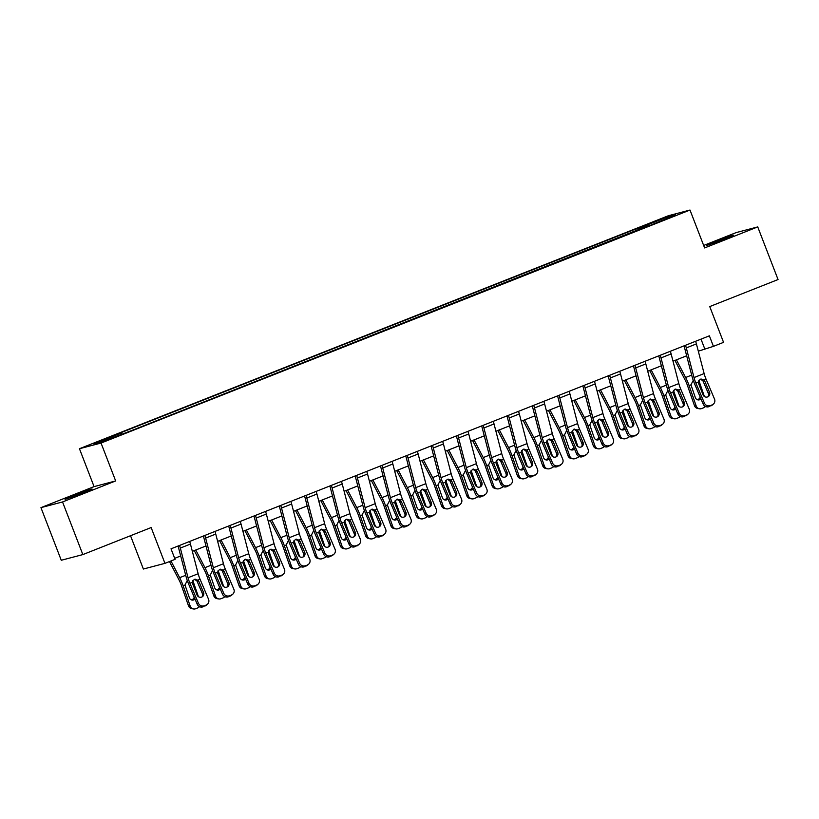 <?xml version="1.0" encoding="UTF-8"?>
<svg xmlns="http://www.w3.org/2000/svg" width="819" height="819" viewBox="0 0 819 819"><rect width="100%" height="100%" fill="white"/><g stroke="black" fill="none" stroke-linecap="round" stroke-linejoin="round"><path stroke-width="1.23" d="M82.299 493.202L92.035 488.984L86.599 490.704L65.08 499.385L82.299 493.202M723.863 239.383L733.609 235.166L728.173 236.886L706.654 245.567L723.863 239.383M115.776 437.018L107.166 440.11L115.776 437.018M130.518 535.718L143.376 569.031L164.957 563.349L175.082 559.346L171.017 548.822L709.377 335.831L713.431 346.365L723.556 342.352L709.745 306.572L778.05 279.545L757.739 226.914L736.158 232.596L703.654 245.454M40.95 507.637L61.261 560.268L82.842 554.586L62.541 501.955L115.663 480.937L101.044 443.048L79.453 448.72L94.072 486.619L40.95 507.637L62.541 501.955M101.044 443.048L689.997 210.043L668.406 215.725L79.453 448.72M670.894 216.922L661.721 220.72L671.058 217.332M640.212 229.371L639.291 228.071L635.759 229.003L117.649 433.978L121.171 433.056L121.836 433.978M639.291 228.071L666.615 217.27L675.593 214.906L648.32 226.167M121.171 433.056L93.847 443.857L102.836 441.502L133.692 429.76L648.269 225.716M164.957 563.349L151.146 527.559L82.842 554.586M689.997 210.043L704.616 247.932L757.739 226.914M698.31 351.187L713.431 346.365M174.693 558.343L180.682 555.968M192.342 551.351L205.989 545.956M217.639 541.349L231.286 535.954M242.936 531.336L256.582 525.941M268.233 521.334L281.879 515.929M293.54 511.322L307.176 505.927M318.837 501.31L332.473 495.915M344.134 491.308L357.78 485.902M369.43 481.296L383.077 475.9M394.727 471.283L408.374 465.888M420.024 461.281L433.671 455.876M445.331 451.269L458.968 445.874M470.628 441.257L484.264 435.862M495.925 431.255L509.572 425.849M521.222 421.242L534.868 415.847M546.519 411.23L560.165 405.835M571.816 401.228L585.462 395.833M597.123 391.216L610.759 385.821M622.42 381.214L636.056 375.808M647.716 371.202L661.363 365.806M673.013 361.189L686.66 355.794M701.013 339.148L704.678 348.659M635.759 229.003L636.476 230.845M666.318 218.571L666.615 217.27M115.663 480.937L94.072 486.619M695.587 341.288A7.903 2.099 68.4 0 1 696.416 343.898L704.125 373.566A11.292 3 -111.6 0 0 706.019 379.064L714.506 399.037A4.515 4.33 48.9 0 1 712.213 404.781L708.998 406.623L712.213 404.781M684.06 345.843A2.262 0.604 68.4 0 1 684.162 346.191L691.871 375.86A16.933 4.494 -111.6 0 0 694.707 384.111L703.193 404.084L704.381 403.04A4.515 4.33 48.9 0 0 710.186 405.579M685.472 345.29A7.903 2.099 68.4 0 1 686.302 347.901L694.01 377.569A11.292 3 -111.6 0 0 695.894 383.067L704.381 403.04M707.995 396.765A3.614 3.471 48.9 0 0 708.322 393.355L702.948 380.845L700.542 379.187M708.998 406.623A4.515 4.33 -131.1 0 1 703.193 404.084M713.421 404.043L712.233 405.088A4.515 4.33 -131.1 0 1 711.025 405.814M700.235 379.238L703.838 379.924L704.852 381.326L709.52 392.311A3.614 3.471 -131.1 0 1 707.688 396.898A3.614 3.471 -131.1 0 1 703.04 394.871L698.075 382.207L700.235 379.238L701.197 379.013M674.948 360.432L685.083 379.924A11.292 3 68.4 0 1 687.397 385.309L694.461 405.651L696.17 405.927A4.515 4.3 99.3 0 0 701.678 408.548L703.705 407.739A4.515 4.3 99.3 0 0 705.456 406.47M676.443 359.838L685.626 377.508A16.933 4.494 68.4 0 1 689.096 385.585L696.17 405.927M698.771 380.354A16.933 4.494 68.4 0 1 699.211 381.582L704.412 396.519M700.982 398.894A3.614 3.44 -80.7 0 1 695.351 397.624L690.97 384.848L692.925 380.917M699.487 408.783L697.778 408.507A4.515 4.3 -80.7 0 1 694.461 405.651M697.174 399.652A3.614 3.44 99.3 0 0 700.194 397.02M670.29 351.3A7.903 2.099 68.4 0 1 671.119 353.91L678.828 383.579A11.292 3 -111.6 0 0 680.722 389.076L689.209 409.05A4.515 4.33 48.9 0 1 686.916 414.793L683.701 416.625L686.916 414.793M658.763 355.856A2.262 0.604 68.4 0 1 658.865 356.204L666.574 385.872A16.933 4.494 -111.6 0 0 669.41 394.123L677.897 414.097L679.084 413.052A4.515 4.33 48.9 0 0 684.889 415.591M660.175 355.303A7.903 2.099 68.4 0 1 661.005 357.913L668.713 387.582A11.292 3 -111.6 0 0 670.597 393.079L679.084 413.052M682.698 406.767A3.614 3.471 48.9 0 0 683.026 403.357L677.651 390.858L675.245 389.199M683.701 416.625A4.515 4.33 -131.1 0 1 677.897 414.097M688.124 414.056L686.936 415.09A4.515 4.33 -131.1 0 1 685.718 415.827M674.938 389.25L678.541 389.936L679.555 391.328L684.223 402.324A3.614 3.471 -131.1 0 1 682.391 406.91A3.614 3.471 -131.1 0 1 677.743 404.883L672.778 392.219L674.938 389.25L675.89 389.025M644.993 361.302A7.903 2.099 68.4 0 1 645.822 363.912L653.531 393.581A11.292 3 -111.6 0 0 655.425 399.088L663.902 419.052A4.515 4.33 48.9 0 1 661.619 424.795L658.404 426.638L661.619 424.795M633.466 365.868A2.262 0.604 68.4 0 1 633.568 366.206L641.277 395.884A16.933 4.494 -111.6 0 0 644.113 404.125L652.589 424.099L653.787 423.065A4.515 4.33 48.9 0 0 659.592 425.593M634.879 365.305A7.903 2.099 68.4 0 1 635.708 367.915L643.417 397.594A11.292 3 -111.6 0 0 645.3 403.091L653.787 423.065M657.401 416.779A3.614 3.471 48.9 0 0 657.729 413.37L652.354 400.87L649.938 399.211M658.404 426.638A4.515 4.33 -131.1 0 1 652.589 424.099M662.827 424.058L661.629 425.102A4.515 4.33 -131.1 0 1 660.421 425.839M649.631 399.252L653.245 399.948L654.258 401.341L658.916 412.326A3.614 3.471 -131.1 0 1 657.084 416.922A3.614 3.471 -131.1 0 1 652.446 414.885L647.481 402.221L649.631 399.252L650.593 399.037M619.696 371.314A7.903 2.099 68.4 0 1 620.526 373.925L628.234 403.593A11.292 3 -111.6 0 0 630.118 409.091L638.605 429.064A4.515 4.33 48.9 0 1 636.322 434.807L633.097 436.65L636.322 434.807M608.169 375.87A2.262 0.604 68.4 0 1 608.271 376.218L615.98 405.886A16.933 4.494 -111.6 0 0 618.816 414.138L627.293 434.111L628.49 433.067A4.515 4.33 48.9 0 0 634.295 435.606M609.571 375.317A7.903 2.099 68.4 0 1 610.401 377.928L618.11 407.596A11.292 3 -111.6 0 0 620.003 413.093L628.49 433.067M632.094 426.791A3.614 3.471 48.9 0 0 632.432 423.372L627.057 410.872L624.641 409.213M633.097 436.65A4.515 4.33 -131.1 0 1 627.293 434.111M637.53 434.07L636.332 435.114A4.515 4.33 -131.1 0 1 635.124 435.841M624.334 409.265L627.948 409.95L628.951 411.353L633.619 422.338A3.614 3.471 -131.1 0 1 631.787 426.924A3.614 3.471 -131.1 0 1 627.149 424.897L622.184 412.233L624.334 409.265L625.296 409.039M649.651 370.434L659.786 389.926A11.292 3 68.4 0 1 662.09 395.321L669.164 415.663L670.874 415.939A4.515 4.3 99.3 0 0 676.381 418.55L678.408 417.751A4.515 4.3 99.3 0 0 680.159 416.472M651.146 369.84L660.329 387.51A16.933 4.494 68.4 0 1 663.799 395.597L670.874 415.939M673.474 390.356A16.933 4.494 68.4 0 1 673.914 391.595L679.115 406.531M675.685 408.896A3.614 3.44 -80.7 0 1 670.055 407.627L665.673 394.85L667.628 390.919M674.191 418.796L672.481 418.519A4.515 4.3 -80.7 0 1 669.164 415.663M671.877 409.664A3.614 3.44 99.3 0 0 674.897 407.033M624.344 380.446L634.49 399.938A11.292 3 68.4 0 1 636.793 405.323L643.867 425.665L645.567 425.952A4.515 4.3 99.3 0 0 651.085 428.562L653.112 427.764A4.515 4.3 99.3 0 0 654.862 426.484M625.839 379.852L635.032 397.522A16.933 4.494 68.4 0 1 638.503 405.6L645.567 425.952M648.177 400.368A16.933 4.494 68.4 0 1 648.617 401.597L653.808 416.543M650.388 418.908A3.614 3.44 -80.7 0 1 644.758 417.639L640.376 404.862L642.331 400.931M648.883 428.798L647.184 428.521A4.515 4.3 -80.7 0 1 643.867 425.665M646.58 419.666A3.614 3.44 99.3 0 0 649.59 417.045M599.047 390.448L609.182 409.95A11.292 3 68.4 0 1 611.496 415.335L618.57 435.677L620.27 435.954A4.515 4.3 99.3 0 0 625.788 438.574L627.804 437.766A4.515 4.3 99.3 0 0 629.565 436.496M600.542 389.864L609.735 407.534A16.933 4.494 68.4 0 1 613.196 415.612L620.27 435.954M622.87 410.37A16.933 4.494 68.4 0 1 623.32 411.609L628.511 426.545M625.092 428.921A3.614 3.44 -80.7 0 1 619.451 427.651L615.079 414.864L617.035 410.933M623.587 438.81L621.887 438.534A4.515 4.3 -80.7 0 1 618.57 435.677M621.273 429.678A3.614 3.44 99.3 0 0 624.293 427.047M594.399 381.326A7.903 2.099 68.4 0 1 595.229 383.927L602.938 413.605A11.292 3 -111.6 0 0 604.821 419.103L613.308 439.076A4.515 4.33 48.9 0 1 611.015 444.809L607.8 446.652L611.015 444.809M582.872 385.882A2.262 0.604 68.4 0 1 582.964 386.23L590.673 415.898A16.933 4.494 -111.6 0 0 593.509 424.15L601.996 444.113L603.193 443.079A4.515 4.33 48.9 0 0 608.998 445.618M584.275 385.329A7.903 2.099 68.4 0 1 585.104 387.94L592.813 417.608A11.292 3 -111.6 0 0 594.707 423.106L603.193 443.079M606.797 436.793A3.614 3.471 48.9 0 0 607.135 433.384L601.75 420.884L599.344 419.226M607.8 446.652A4.515 4.33 -131.1 0 1 601.996 444.113M612.233 444.082L611.035 445.116A4.515 4.33 -131.1 0 1 609.827 445.853M599.037 419.277L602.641 419.963L603.654 421.355L608.322 432.34A3.614 3.471 -131.1 0 1 606.49 436.936A3.614 3.471 -131.1 0 1 601.842 434.909L596.887 422.246L599.037 419.277L599.999 419.052M573.75 400.46L583.886 419.952A11.292 3 68.4 0 1 586.199 425.337L593.273 445.69L594.973 445.966A4.515 4.3 99.3 0 0 600.491 448.577L602.508 447.778A4.515 4.3 99.3 0 0 604.268 446.498M575.245 399.867L584.438 417.536A16.933 4.494 68.4 0 1 587.899 425.624L594.973 445.966M597.573 420.382A16.933 4.494 68.4 0 1 598.024 421.621L603.214 436.558M599.795 438.923A3.614 3.44 -80.7 0 1 594.154 437.653L589.782 424.877L591.727 420.946M598.29 448.822L596.59 448.536A4.515 4.3 -80.7 0 1 593.273 445.69M595.976 439.69A3.614 3.44 99.3 0 0 598.996 437.059M569.103 391.328A7.903 2.099 68.4 0 1 569.932 393.939L577.641 423.607A11.292 3 -111.6 0 0 579.524 429.105L588.011 449.078A4.515 4.33 48.9 0 1 585.718 454.821L582.504 456.664L585.718 454.821M557.575 395.894A2.262 0.604 68.4 0 1 557.667 396.232L565.376 425.911A16.933 4.494 -111.6 0 0 568.212 434.152L576.699 454.125L577.886 453.081A4.515 4.33 48.9 0 0 583.701 455.62M558.978 395.331A7.903 2.099 68.4 0 1 559.807 397.942L567.516 427.61A11.292 3 -111.6 0 0 569.41 433.118L577.886 453.081M581.5 446.805A3.614 3.471 48.9 0 0 581.828 443.396L576.453 430.896L574.047 429.238M582.504 456.664A4.515 4.33 -131.1 0 1 576.699 454.125M586.926 454.084L585.739 455.129A4.515 4.33 -131.1 0 1 584.531 455.866M573.74 429.279L577.344 429.975L578.357 431.367L583.026 442.352A3.614 3.471 -131.1 0 1 581.193 446.949A3.614 3.471 -131.1 0 1 576.545 444.912L571.59 432.248L573.74 429.279L574.703 429.064M548.454 410.473L558.589 429.965A11.292 3 68.4 0 1 560.902 435.35L567.976 455.692L569.676 455.978A4.515 4.3 99.3 0 0 575.184 458.589L577.211 457.79A4.515 4.3 99.3 0 0 578.972 456.511M549.948 409.879L559.131 427.549A16.933 4.494 68.4 0 1 562.602 435.626L569.676 455.978M572.276 430.395A16.933 4.494 68.4 0 1 572.716 431.623L577.917 446.57M574.498 448.935A3.614 3.44 -80.7 0 1 568.857 447.665L564.475 434.889L566.431 430.958M572.993 458.824L571.293 458.548A4.515 4.3 -80.7 0 1 567.976 455.692M570.679 449.692A3.614 3.44 99.3 0 0 573.699 447.072M543.796 401.341A7.903 2.099 68.4 0 1 544.625 403.951L552.334 433.62A11.292 3 -111.6 0 0 554.228 439.117L562.714 459.09A4.515 4.33 48.9 0 1 560.421 464.834L557.207 466.676L560.421 464.834M532.268 405.896A2.262 0.604 68.4 0 1 532.37 406.244L540.079 435.913A16.933 4.494 -111.6 0 0 542.915 444.164L551.402 464.138L552.59 463.093A4.515 4.33 48.9 0 0 558.394 465.632M533.681 405.344A7.903 2.099 68.4 0 1 534.51 407.954L542.219 437.622A11.292 3 -111.6 0 0 544.103 443.12L552.59 463.093M556.203 456.818A3.614 3.471 48.9 0 0 556.531 453.398L551.156 440.898L548.75 439.24M557.207 466.676A4.515 4.33 -131.1 0 1 551.402 464.138M561.629 464.097L560.442 465.131A4.515 4.33 -131.1 0 1 559.234 465.868M548.443 439.291L552.047 439.977L553.06 441.38L557.729 452.364A3.614 3.471 -131.1 0 1 555.896 456.951A3.614 3.471 -131.1 0 1 551.248 454.924L546.283 442.26L548.443 439.291L549.406 439.066M523.157 420.475L533.292 439.967A11.292 3 68.4 0 1 535.606 445.362L542.669 465.704L544.379 465.98A4.515 4.3 99.3 0 0 549.887 468.601L551.914 467.792A4.515 4.3 99.3 0 0 553.664 466.523M524.651 419.891L533.834 437.561A16.933 4.494 68.4 0 1 537.305 445.638L544.379 465.98M546.979 440.397A16.933 4.494 68.4 0 1 547.42 441.636L552.62 456.572M549.191 458.947A3.614 3.44 -80.7 0 1 543.56 457.678L539.178 444.891L541.134 440.96M547.696 468.837L545.986 468.56A4.515 4.3 -80.7 0 1 542.669 465.704M545.382 459.705A3.614 3.44 99.3 0 0 548.402 457.074M518.499 411.343A7.903 2.099 68.4 0 1 519.328 413.953L527.037 443.632A11.292 3 -111.6 0 0 528.931 449.129L537.418 469.103A4.515 4.33 48.9 0 1 535.124 474.836L531.91 476.678L535.124 474.836M506.971 415.909A2.262 0.604 68.4 0 1 507.074 416.257L514.782 445.925A16.933 4.494 -111.6 0 0 517.618 454.166L526.105 474.14L527.293 473.106A4.515 4.33 48.9 0 0 533.097 475.644M508.384 415.356A7.903 2.099 68.4 0 1 509.213 417.956L516.922 447.635A11.292 3 -111.6 0 0 518.806 453.132L527.293 473.106M530.907 466.82A3.614 3.471 48.9 0 0 531.234 463.411L525.859 450.911L523.454 449.252M531.91 476.678A4.515 4.33 -131.1 0 1 526.105 474.14M536.332 474.099L535.145 475.143A4.515 4.33 -131.1 0 1 533.927 475.88M523.146 449.303L526.75 449.989L527.764 451.382L532.432 462.366A3.614 3.471 -131.1 0 1 530.599 466.963A3.614 3.471 -131.1 0 1 525.952 464.936L520.986 452.272L523.146 449.303L524.099 449.078M497.86 430.487L507.995 449.979A11.292 3 68.4 0 1 510.298 455.364L517.373 475.716L519.082 475.993A4.515 4.3 99.3 0 0 524.59 478.603L526.617 477.805A4.515 4.3 99.3 0 0 528.368 476.525M499.355 429.893L508.538 447.563A16.933 4.494 68.4 0 1 512.008 455.651L519.082 475.993M521.683 450.409A16.933 4.494 68.4 0 1 522.123 451.648L527.323 466.584M523.894 468.949A3.614 3.44 -80.7 0 1 518.263 467.68L513.882 454.903L515.837 450.972M522.399 478.849L520.689 478.562A4.515 4.3 -80.7 0 1 517.373 475.716M520.085 469.717A3.614 3.44 99.3 0 0 523.106 467.086M493.202 421.355A7.903 2.099 68.4 0 1 494.031 423.966L501.74 453.634A11.292 3 -111.6 0 0 503.634 459.131L512.11 479.105A4.515 4.33 48.9 0 1 509.827 484.848L506.613 486.691L509.827 484.848M481.674 425.921A2.262 0.604 68.4 0 1 481.777 426.259L489.486 455.927A16.933 4.494 -111.6 0 0 492.321 464.178L500.798 484.152L501.996 483.108A4.515 4.33 48.9 0 0 507.8 485.647M483.087 425.358A7.903 2.099 68.4 0 1 483.916 427.968L491.625 457.637A11.292 3 -111.6 0 0 493.509 463.134L501.996 483.108M505.61 476.832A3.614 3.471 48.9 0 0 505.937 473.423L500.563 460.923L498.147 459.264M506.613 486.691A4.515 4.33 -131.1 0 1 500.798 484.152M511.036 484.111L509.838 485.155A4.515 4.33 -131.1 0 1 508.63 485.892M497.839 459.305L501.453 460.002L502.467 461.394L507.125 472.379A3.614 3.471 -131.1 0 1 505.292 476.975A3.614 3.471 -131.1 0 1 500.655 474.938L495.69 462.274L497.839 459.305L498.802 459.09M472.553 440.499L482.698 459.991A11.292 3 68.4 0 1 485.002 465.376L492.076 485.718L493.775 486.005A4.515 4.3 99.3 0 0 499.293 488.615L501.32 487.817A4.515 4.3 99.3 0 0 503.071 486.537M474.047 439.905L483.241 457.575A16.933 4.494 68.4 0 1 486.711 465.653L493.775 486.005M496.386 460.421A16.933 4.494 68.4 0 1 496.826 461.65L502.016 476.597M498.597 478.961A3.614 3.44 -80.7 0 1 492.966 477.692L488.585 464.916L490.54 460.984M497.092 488.851L495.393 488.574A4.515 4.3 -80.7 0 1 492.076 485.718M494.789 479.719A3.614 3.44 99.3 0 0 497.798 477.088M467.905 431.367A7.903 2.099 68.4 0 1 468.734 433.978L476.443 463.646A11.292 3 -111.6 0 0 478.327 469.144L486.814 489.117A4.515 4.33 48.9 0 1 484.531 494.86L481.306 496.703L484.531 494.86M456.378 435.923A2.262 0.604 68.4 0 1 456.48 436.271L464.189 465.939A16.933 4.494 -111.6 0 0 467.025 474.191L475.501 494.164L476.699 493.12A4.515 4.33 48.9 0 0 482.504 495.659M457.78 435.37A7.903 2.099 68.4 0 1 458.609 437.981L466.318 467.649A11.292 3 -111.6 0 0 468.212 473.147L476.699 493.12M480.303 486.844A3.614 3.471 48.9 0 0 480.64 483.425L475.266 470.925L472.85 469.267M481.306 496.703A4.515 4.33 -131.1 0 1 475.501 494.164M485.739 494.123L484.541 495.157A4.515 4.33 -131.1 0 1 483.333 495.894M472.543 469.318L476.156 470.004L477.16 471.406L481.828 482.391A3.614 3.471 -131.1 0 1 479.995 486.977A3.614 3.471 -131.1 0 1 475.358 484.95L470.393 472.287L472.543 469.318L473.505 469.092M447.256 450.501L457.391 469.993A11.292 3 68.4 0 1 459.705 475.389L466.779 495.73L468.478 496.007A4.515 4.3 99.3 0 0 473.996 498.628L476.013 497.819A4.515 4.3 99.3 0 0 477.774 496.549M448.751 449.918L457.944 467.588A16.933 4.494 68.4 0 1 461.404 475.665L468.478 496.007M471.079 470.423A16.933 4.494 68.4 0 1 471.529 471.662L476.719 486.599M473.3 488.974A3.614 3.44 -80.7 0 1 467.659 487.704L463.288 474.918L465.243 470.986M471.795 498.863L470.096 498.587A4.515 4.3 -80.7 0 1 466.779 495.73M469.482 489.731A3.614 3.44 99.3 0 0 472.502 487.1M442.608 441.369A7.903 2.099 68.4 0 1 443.437 443.98L451.146 473.658A11.292 3 -111.6 0 0 453.03 479.156L461.517 499.129A4.515 4.33 48.9 0 1 459.224 504.862L456.009 506.705L459.224 504.862M431.081 445.935A2.262 0.604 68.4 0 1 431.173 446.283L438.882 475.952A16.933 4.494 -111.6 0 0 441.717 484.193L450.204 504.166L451.402 503.132A4.515 4.33 48.9 0 0 457.207 505.671M432.483 445.372A7.903 2.099 68.4 0 1 433.312 447.983L441.021 477.661A11.292 3 -111.6 0 0 442.915 483.159L451.402 503.132M455.006 496.846A3.614 3.471 48.9 0 0 455.344 493.437L449.959 480.937L447.553 479.279M456.009 506.705A4.515 4.33 -131.1 0 1 450.204 504.166M460.442 504.125L459.244 505.169A4.515 4.33 -131.1 0 1 458.036 505.907M447.246 479.33L450.849 480.016L451.863 481.408L456.531 492.393A3.614 3.471 -131.1 0 1 454.699 496.99A3.614 3.471 -131.1 0 1 450.051 494.963L445.096 482.299L447.246 479.33L448.208 479.105M421.959 460.513L432.094 480.006A11.292 3 68.4 0 1 434.408 485.391L441.482 505.743L443.181 506.019A4.515 4.3 99.3 0 0 448.699 508.63L450.716 507.831A4.515 4.3 99.3 0 0 452.477 506.551M423.454 459.92L432.647 477.59A16.933 4.494 68.4 0 1 436.107 485.677L443.181 506.019M445.782 480.436A16.933 4.494 68.4 0 1 446.232 481.674L451.423 496.611M448.003 498.976A3.614 3.44 -80.7 0 1 442.362 497.706L437.991 484.93L439.936 480.999M446.498 508.875L444.799 508.589A4.515 4.3 -80.7 0 1 441.482 505.743M444.185 499.733A3.614 3.44 99.3 0 0 447.205 497.113M417.311 451.382A7.903 2.099 68.4 0 1 418.14 453.992L425.849 483.66A11.292 3 -111.6 0 0 427.733 489.158L436.22 509.131A4.515 4.33 48.9 0 1 433.927 514.875L430.712 516.717L433.927 514.875M405.784 455.948A2.262 0.604 68.4 0 1 405.876 456.285L413.585 485.954A16.933 4.494 -111.6 0 0 416.421 494.205L424.907 514.178L426.095 513.134A4.515 4.33 48.9 0 0 431.91 515.673M407.186 455.384A7.903 2.099 68.4 0 1 408.016 457.995L415.724 487.663A11.292 3 -111.6 0 0 417.618 493.161L426.095 513.134M429.709 506.859A3.614 3.471 48.9 0 0 430.036 503.45L424.989 491.543L422.256 489.291M430.712 516.717A4.515 4.33 -131.1 0 1 424.907 514.178M435.135 514.137L433.947 515.182A4.515 4.33 -131.1 0 1 432.739 515.919M421.949 489.332L425.552 490.028L426.566 491.42L431.234 502.405A3.614 3.471 -131.1 0 1 429.402 507.002A3.614 3.471 -131.1 0 1 424.754 504.965L419.799 492.301L421.949 489.332L422.911 489.107M396.662 470.526L406.797 490.018A11.292 3 68.4 0 1 409.111 495.403L416.185 515.745L417.885 516.021A4.515 4.3 99.3 0 0 423.392 518.642L425.419 517.843A4.515 4.3 99.3 0 0 427.18 516.564M398.157 469.932L407.34 487.602A16.933 4.494 68.4 0 1 410.81 495.679L417.885 516.021M420.485 490.448A16.933 4.494 68.4 0 1 420.925 491.676L426.126 506.623M422.706 508.988A3.614 3.44 -80.7 0 1 417.066 507.719L412.684 494.942L414.639 491.011M421.201 518.877L419.502 518.601A4.515 4.3 -80.7 0 1 416.185 515.745M418.888 509.746A3.614 3.44 99.3 0 0 421.908 507.115M392.004 461.394A7.903 2.099 68.4 0 1 392.833 464.004L400.542 493.673A11.292 3 -111.6 0 0 402.436 499.17L410.923 519.144A4.515 4.33 48.9 0 1 408.63 524.887L405.415 526.719L408.63 524.887M380.477 465.95A2.262 0.604 68.4 0 1 380.579 466.298L388.288 495.966A16.933 4.494 -111.6 0 0 391.124 504.217L399.611 524.191L400.798 523.146A4.515 4.33 48.9 0 0 406.603 525.685M381.889 465.397A7.903 2.099 68.4 0 1 382.719 468.007L390.428 497.676A11.292 3 -111.6 0 0 392.311 503.173L400.798 523.146M404.412 516.861A3.614 3.471 48.9 0 0 404.74 513.452L399.365 500.952L396.959 499.293M405.415 526.719A4.515 4.33 -131.1 0 1 399.611 524.191M409.838 524.15L408.65 525.184A4.515 4.33 -131.1 0 1 407.442 525.921M396.652 499.344L400.256 500.03L401.269 501.433L405.937 512.418A3.614 3.471 -131.1 0 1 404.105 517.004A3.614 3.471 -131.1 0 1 399.457 514.977L394.492 502.313L396.652 499.344L397.614 499.119M371.365 480.528L381.5 500.02A11.292 3 68.4 0 1 383.814 505.415L390.878 525.757L392.588 526.033A4.515 4.3 99.3 0 0 398.095 528.644L400.122 527.846A4.515 4.3 99.3 0 0 401.873 526.566M372.86 479.944L382.043 497.604A16.933 4.494 68.4 0 1 385.514 505.692L392.588 526.033M395.188 500.45A16.933 4.494 68.4 0 1 395.628 501.689L400.829 516.625M397.399 519A3.614 3.44 -80.7 0 1 391.769 517.721L387.387 504.944L389.342 501.013M395.905 528.89L394.195 528.613A4.515 4.3 -80.7 0 1 390.878 525.757M393.591 519.758A3.614 3.44 99.3 0 0 396.611 517.127M366.707 471.396A7.903 2.099 68.4 0 1 367.536 474.006L375.245 503.685A11.292 3 -111.6 0 0 377.139 509.183L385.626 529.156A4.515 4.33 48.9 0 1 383.333 534.889L380.118 536.732L383.333 534.889M355.18 475.962A2.262 0.604 68.4 0 1 355.282 476.3L362.991 505.978A16.933 4.494 -111.6 0 0 365.827 514.219L374.314 534.193L375.501 533.159A4.515 4.33 48.9 0 0 381.306 535.687M356.593 475.399A7.903 2.099 68.4 0 1 357.422 478.009L365.131 507.688A11.292 3 -111.6 0 0 367.014 513.185L375.501 533.159M379.115 526.873A3.614 3.471 48.9 0 0 379.443 523.464L374.068 510.964L371.662 509.305M380.118 536.732A4.515 4.33 -131.1 0 1 374.314 534.193M384.541 534.152L383.353 535.196A4.515 4.33 -131.1 0 1 382.135 535.933M371.355 509.357L374.959 510.042L375.972 511.435L380.64 522.42A3.614 3.471 -131.1 0 1 378.808 527.016A3.614 3.471 -131.1 0 1 374.16 524.989L369.195 512.315L371.355 509.357L372.307 509.131M346.068 490.54L356.204 510.032A11.292 3 68.4 0 1 358.507 515.417L365.581 535.759L367.291 536.046A4.515 4.3 99.3 0 0 372.799 538.656L374.826 537.858A4.515 4.3 99.3 0 0 376.576 536.578M347.563 489.946L356.746 507.616A16.933 4.494 68.4 0 1 360.217 515.704L367.291 536.046M369.891 510.462A16.933 4.494 68.4 0 1 370.331 511.691L375.532 526.637M372.102 529.002A3.614 3.44 -80.7 0 1 366.472 527.733L362.09 514.956L364.046 511.025M370.608 538.902L368.898 538.615A4.515 4.3 -80.7 0 1 365.581 535.759M368.294 529.76A3.614 3.44 99.3 0 0 371.314 527.139M341.41 481.408A7.903 2.099 68.4 0 1 342.24 484.019L349.948 513.687A11.292 3 -111.6 0 0 351.842 519.185L360.319 539.158A4.515 4.33 48.9 0 1 358.036 544.901L354.822 546.744L358.036 544.901M329.883 485.964A2.262 0.604 68.4 0 1 329.985 486.312L337.694 515.98A16.933 4.494 -111.6 0 0 340.53 524.232L349.007 544.205L350.204 543.161A4.515 4.33 48.9 0 0 356.009 545.7M331.296 485.411A7.903 2.099 68.4 0 1 332.125 488.022L339.834 517.69A11.292 3 -111.6 0 0 341.718 523.187L350.204 543.161M353.818 536.885A3.614 3.471 48.9 0 0 354.146 533.476L348.771 520.966L346.355 519.318M354.822 546.744A4.515 4.33 -131.1 0 1 349.007 544.205M359.244 544.164L358.046 545.208A4.515 4.33 -131.1 0 1 356.838 545.945M346.048 519.359L349.662 520.055L350.675 521.447L355.333 532.432A3.614 3.471 -131.1 0 1 353.501 537.018A3.614 3.471 -131.1 0 1 348.863 534.991L343.898 522.327L346.048 519.359L347.01 519.133M320.761 500.552L330.907 520.045A11.292 3 68.4 0 1 333.21 525.429L340.284 545.771L341.984 546.048A4.515 4.3 99.3 0 0 347.502 548.669L349.529 547.87A4.515 4.3 99.3 0 0 351.279 546.59M322.256 499.959L331.449 517.628A16.933 4.494 68.4 0 1 334.92 525.706L341.984 546.048M344.594 520.474A16.933 4.494 68.4 0 1 345.034 521.703L350.225 536.65M346.806 539.015A3.614 3.44 -80.7 0 1 341.175 537.745L336.793 524.969L338.749 521.038M345.301 548.904L343.601 548.628A4.515 4.3 -80.7 0 1 340.284 545.771M342.997 539.772A3.614 3.44 99.3 0 0 346.007 537.141M316.114 491.42A7.903 2.099 68.4 0 1 316.943 494.031L324.652 523.699A11.292 3 -111.6 0 0 326.535 529.197L335.022 549.17A4.515 4.33 48.9 0 1 332.739 554.913L329.514 556.746L332.739 554.913M304.586 495.976A2.262 0.604 68.4 0 1 304.688 496.324L312.397 525.993A16.933 4.494 -111.6 0 0 315.233 534.244L323.71 554.217L324.908 553.173A4.515 4.33 48.9 0 0 330.712 555.712M305.989 495.423A7.903 2.099 68.4 0 1 306.818 498.034L314.527 527.702A11.292 3 -111.6 0 0 316.421 533.2L324.908 553.173M328.511 546.887A3.614 3.471 48.9 0 0 328.849 543.478L323.474 530.978L321.058 529.32M329.514 556.746A4.515 4.33 -131.1 0 1 323.71 554.217M333.947 554.176L332.749 555.21A4.515 4.33 -131.1 0 1 331.541 555.947M320.751 529.371L324.365 530.057L325.368 531.459L330.037 542.444A3.614 3.471 -131.1 0 1 328.204 547.031A3.614 3.471 -131.1 0 1 323.566 545.004L318.601 532.34L320.751 529.371L321.713 529.146M295.464 510.554L305.6 530.047A11.292 3 68.4 0 1 307.913 535.442L314.987 555.784L316.687 556.06A4.515 4.3 99.3 0 0 322.205 558.671L324.222 557.872A4.515 4.3 99.3 0 0 325.982 556.592M296.959 509.961L306.152 527.631A16.933 4.494 68.4 0 1 309.613 535.718L316.687 556.06M319.287 530.477A16.933 4.494 68.4 0 1 319.738 531.715L324.928 546.652M321.509 549.017A3.614 3.44 -80.7 0 1 315.868 547.747L311.496 534.971L313.452 531.04M320.004 558.916L318.304 558.64A4.515 4.3 -80.7 0 1 314.987 555.784M317.69 549.784A3.614 3.44 99.3 0 0 320.71 547.153M290.817 501.423A7.903 2.099 68.4 0 1 291.646 504.033L299.355 533.712A11.292 3 -111.6 0 0 301.238 539.209L309.725 559.182A4.515 4.33 48.9 0 1 307.432 564.915L304.218 566.758L307.432 564.915M279.289 505.988A2.262 0.604 68.4 0 1 279.381 506.326L287.09 536.005A16.933 4.494 -111.6 0 0 289.926 544.246L298.413 564.219L299.611 563.185A4.515 4.33 48.9 0 0 305.415 565.714M280.692 505.425A7.903 2.099 68.4 0 1 281.521 508.036L289.23 537.714A11.292 3 -111.6 0 0 291.124 543.212L299.611 563.185M303.214 556.9A3.614 3.471 48.9 0 0 303.552 553.49L298.167 540.99L295.761 539.332M304.218 566.758A4.515 4.33 -131.1 0 1 298.413 564.219M308.65 564.178L307.453 565.223A4.515 4.33 -131.1 0 1 306.245 565.96M295.454 539.383L299.058 540.069L300.071 541.461L304.74 552.446A3.614 3.471 -131.1 0 1 302.907 557.043A3.614 3.471 -131.1 0 1 298.259 555.016L293.304 542.342L295.454 539.383L296.417 539.158M270.168 520.567L280.303 540.059A11.292 3 68.4 0 1 282.616 545.444L289.691 565.786L291.39 566.072A4.515 4.3 99.3 0 0 296.908 568.683L298.925 567.884A4.515 4.3 99.3 0 0 300.686 566.605M271.662 519.973L280.856 537.643A16.933 4.494 68.4 0 1 284.316 545.72L291.39 566.072M293.99 540.489A16.933 4.494 68.4 0 1 294.441 541.717L299.631 556.664M296.212 559.029A3.614 3.44 -80.7 0 1 290.571 557.759L286.2 544.983L288.145 541.052M294.707 568.918L293.007 568.642A4.515 4.3 -80.7 0 1 289.691 565.786M292.393 559.786A3.614 3.44 99.3 0 0 295.413 557.166M265.52 511.435A7.903 2.099 68.4 0 1 266.349 514.045L274.058 543.714A11.292 3 -111.6 0 0 275.942 549.211L284.428 569.185A4.515 4.33 48.9 0 1 282.135 574.928L278.921 576.771L282.135 574.928M253.992 515.99A2.262 0.604 68.4 0 1 254.085 516.339L261.793 546.007A16.933 4.494 -111.6 0 0 264.629 554.258L273.116 574.232L274.304 573.187A4.515 4.33 48.9 0 0 280.118 575.726M255.395 515.438A7.903 2.099 68.4 0 1 256.224 518.048L263.933 547.716A11.292 3 -111.6 0 0 265.827 553.214L274.304 573.187M277.917 566.912A3.614 3.471 48.9 0 0 278.245 563.503L272.87 550.992L270.465 549.334M278.921 576.771A4.515 4.33 -131.1 0 1 273.116 574.232M283.343 574.191L282.156 575.235A4.515 4.33 -131.1 0 1 280.948 575.962M270.157 549.385L273.761 550.071L274.774 551.474L279.443 562.458A3.614 3.471 -131.1 0 1 277.61 567.045A3.614 3.471 -131.1 0 1 272.962 565.018L268.008 552.354L270.157 549.385L271.12 549.16M244.871 530.579L255.006 550.071A11.292 3 68.4 0 1 257.32 555.456L264.394 575.798L266.093 576.074A4.515 4.3 99.3 0 0 271.601 578.695L273.628 577.886A4.515 4.3 99.3 0 0 275.389 576.617M246.365 529.985L255.548 547.655A16.933 4.494 68.4 0 1 259.019 555.732L266.093 576.074M268.693 550.501A16.933 4.494 68.4 0 1 269.134 551.73L274.334 566.666M270.915 569.041A3.614 3.44 -80.7 0 1 265.274 567.772L260.892 554.995L262.848 551.064M269.41 578.931L267.711 578.654A4.515 4.3 -80.7 0 1 264.394 575.798M267.096 569.799A3.614 3.44 99.3 0 0 270.116 567.168M240.213 521.447A7.903 2.099 68.4 0 1 241.042 524.058L248.751 553.726A11.292 3 -111.6 0 0 250.645 559.223L259.132 579.197A4.515 4.33 48.9 0 1 256.838 584.93L253.624 586.773L256.838 584.93M228.685 526.003A2.262 0.604 68.4 0 1 228.788 526.351L236.496 556.019A16.933 4.494 -111.6 0 0 239.332 564.271L247.819 584.234L249.007 583.2A4.515 4.33 48.9 0 0 254.811 585.739M230.098 525.45A7.903 2.099 68.4 0 1 230.927 528.06L238.636 557.729A11.292 3 -111.6 0 0 240.52 563.226L249.007 583.2M252.621 576.914A3.614 3.471 48.9 0 0 252.948 573.505L247.573 561.005L245.168 559.346M253.624 586.773A4.515 4.33 -131.1 0 1 247.819 584.234M258.046 584.203L256.859 585.237A4.515 4.33 -131.1 0 1 255.651 585.974M244.861 559.397L248.464 560.083L249.478 561.476L254.146 572.471A3.614 3.471 -131.1 0 1 252.313 577.057A3.614 3.471 -131.1 0 1 247.666 575.03L242.7 562.366L244.861 559.397L245.823 559.172M219.574 540.581L229.709 560.073A11.292 3 68.4 0 1 232.023 565.468L239.087 585.81L240.796 586.087A4.515 4.3 99.3 0 0 246.304 588.697L248.331 587.899A4.515 4.3 99.3 0 0 250.082 586.619M221.069 539.987L230.252 557.657A16.933 4.494 68.4 0 1 233.722 565.745L240.796 586.087M243.397 560.503A16.933 4.494 68.4 0 1 243.837 561.742L249.037 576.678M245.608 579.043A3.614 3.44 -80.7 0 1 239.977 577.774L235.596 564.997L237.551 561.066M244.113 588.943L242.414 588.666A4.515 4.3 -80.7 0 1 239.087 585.81M241.8 579.811A3.614 3.44 99.3 0 0 244.82 577.18M214.916 531.449A7.903 2.099 68.4 0 1 215.745 534.06L223.454 563.728A11.292 3 -111.6 0 0 225.348 569.236L233.835 589.199A4.515 4.33 48.9 0 1 231.542 594.942L228.327 596.785L231.542 594.942M203.388 536.015A2.262 0.604 68.4 0 1 203.491 536.353L211.2 566.031A16.933 4.494 -111.6 0 0 214.035 574.273L222.522 594.246L223.71 593.212A4.515 4.33 48.9 0 0 229.515 595.741M204.801 535.452A7.903 2.099 68.4 0 1 205.63 538.063L213.339 567.741A11.292 3 -111.6 0 0 215.223 573.239L223.71 593.212M227.324 586.926A3.614 3.471 48.9 0 0 227.651 583.517L222.277 571.017L219.871 569.359M228.327 596.785A4.515 4.33 -131.1 0 1 222.522 594.246M232.75 594.205L231.562 595.249A4.515 4.33 -131.1 0 1 230.344 595.986M219.564 569.4L223.167 570.096L224.181 571.488L228.849 582.473A3.614 3.471 -131.1 0 1 227.017 587.069A3.614 3.471 -131.1 0 1 222.369 585.032L217.404 572.368L219.564 569.4L220.516 569.185M194.277 550.593L204.412 570.085A11.292 3 68.4 0 1 206.716 575.47L213.79 595.812L215.499 596.099A4.515 4.3 99.3 0 0 221.007 598.709L223.034 597.911A4.515 4.3 99.3 0 0 224.785 596.631M195.772 549.999L204.955 567.669A16.933 4.494 68.4 0 1 208.425 575.747L215.499 596.099M218.1 570.515A16.933 4.494 68.4 0 1 218.54 571.744L223.741 586.691M220.311 589.056A3.614 3.44 -80.7 0 1 214.68 587.786L210.299 575.01L212.254 571.078M218.816 598.945L217.107 598.669A4.515 4.3 -80.7 0 1 213.79 595.812M216.503 589.813A3.614 3.44 99.3 0 0 219.523 587.192M189.619 541.461A7.903 2.099 68.4 0 1 190.448 544.072L198.157 573.74A11.292 3 -111.6 0 0 200.051 579.238L208.528 599.211A4.515 4.33 48.9 0 1 206.245 604.954L203.03 606.797L206.245 604.954M178.092 546.017A2.262 0.604 68.4 0 1 178.194 546.365L185.903 576.033A16.933 4.494 -111.6 0 0 188.739 584.285L197.215 604.258L198.413 603.214A4.515 4.33 48.9 0 0 204.218 605.753M179.504 545.464A7.903 2.099 68.4 0 1 180.334 548.075L188.042 577.743A11.292 3 -111.6 0 0 189.926 583.241L198.413 603.214M202.027 596.938A3.614 3.471 48.9 0 0 202.354 593.519L196.98 581.019L194.564 579.361M203.03 606.797A4.515 4.33 -131.1 0 1 197.215 604.258M207.453 604.217L206.255 605.251A4.515 4.33 -131.1 0 1 205.047 605.988M194.257 579.412L197.87 580.098L198.884 581.5L203.542 592.485A3.614 3.471 -131.1 0 1 201.709 597.071A3.614 3.471 -131.1 0 1 197.072 595.044L192.107 582.381L194.257 579.412L195.219 579.187M169.472 561.558L179.115 580.098A11.292 3 68.4 0 1 181.419 585.483L188.493 605.825L190.192 606.101A4.515 4.3 99.3 0 0 195.71 608.722L197.737 607.913A4.515 4.3 99.3 0 0 199.488 606.644M170.966 560.974L179.658 577.682A16.933 4.494 68.4 0 1 183.128 585.759L190.192 606.101M192.803 580.517A16.933 4.494 68.4 0 1 193.243 581.756L198.433 596.693M195.014 599.068A3.614 3.44 -80.7 0 1 189.384 597.798L185.002 585.012L186.957 581.081M193.509 608.957L191.81 608.681A4.515 4.3 -80.7 0 1 188.493 605.825M191.206 599.825A3.614 3.44 99.3 0 0 194.216 597.194M703.838 379.924L706.019 379.064M695.894 383.067L698.075 382.207M694.01 377.569L704.125 373.566M686.302 347.901L696.416 343.898M708.322 393.355L709.52 392.311M704.852 381.326L703.275 381.449M699.211 381.582L698.095 382.023M691.676 375.112L685.626 377.508M690.97 384.848L689.096 385.585M678.541 389.936L680.722 389.076M670.597 393.079L672.778 392.219M668.713 387.582L678.828 383.579M661.005 357.913L671.119 353.91M683.026 403.357L684.223 402.324M679.555 391.328L677.968 391.462M653.245 399.948L655.425 399.088M645.3 403.091L647.481 402.221M643.417 397.594L653.531 393.581M635.708 367.915L645.822 363.912M657.729 413.37L658.916 412.326M654.258 401.341L652.671 401.474M627.948 409.95L630.118 409.091M620.003 413.093L622.184 412.233M618.11 407.596L628.234 403.593M610.401 377.928L620.526 373.925M632.432 423.372L633.619 422.338M628.951 411.353L627.374 411.476M673.914 391.595L672.798 392.035M666.379 385.125L660.329 387.51M665.673 394.85L663.799 395.597M648.617 401.597L647.501 402.047M641.082 395.127L635.032 397.522M640.376 404.862L638.503 405.6M623.32 411.609L622.194 412.049M615.786 405.139L609.735 407.534M615.079 414.864L613.196 415.612M602.641 419.963L604.821 419.103M594.707 423.106L596.887 422.246M592.813 417.608L602.938 413.605M585.104 387.94L595.229 383.927M607.135 433.384L608.322 432.34M603.654 421.355L602.078 421.488M598.024 421.621L596.897 422.061M590.479 415.151L584.438 417.536M589.782 424.877L587.899 425.624M577.344 429.975L579.524 429.105M569.41 433.118L571.59 432.248M567.516 427.61L577.641 423.607M559.807 397.942L569.932 393.939M581.828 443.396L583.026 442.352M578.357 431.367L576.781 431.5M572.716 431.623L571.601 432.074M565.182 425.153L559.131 427.549M564.475 434.889L562.602 435.626M552.047 439.977L554.228 439.117M544.103 443.12L546.283 442.26M542.219 437.622L552.334 433.62M534.51 407.954L544.625 403.951M556.531 453.398L557.729 452.364M553.06 441.38L551.484 441.502M547.42 441.636L546.304 442.076M539.885 435.165L533.834 437.561M539.178 444.891L537.305 445.638M526.75 449.989L528.931 449.129M518.806 453.132L520.986 452.272M516.922 447.635L527.037 443.632M509.213 417.956L519.328 413.953M531.234 463.411L532.432 462.366M527.764 451.382L526.177 451.515M522.123 451.648L521.007 452.088M514.588 445.178L508.538 447.563M513.882 454.903L512.008 455.651M501.453 460.002L503.634 459.131M493.509 463.134L495.69 462.274M491.625 457.637L501.74 453.634M483.916 427.968L494.031 423.966M505.937 473.423L507.125 472.379M502.467 461.394L500.88 461.527M496.826 461.65L495.71 462.09M489.291 455.18L483.241 457.575M488.585 464.916L486.711 465.653M476.156 470.004L478.327 469.144M468.212 473.147L470.393 472.287M466.318 467.649L476.443 463.646M458.609 437.981L468.734 433.978M480.64 483.425L481.828 482.391M477.16 471.406L475.583 471.529M471.529 471.662L470.403 472.102M463.994 465.192L457.944 467.588M463.288 474.918L461.404 475.665M450.849 480.016L453.03 479.156M442.915 483.159L445.096 482.299M441.021 477.661L451.146 473.658M433.312 447.983L443.437 443.98M455.344 493.437L456.531 492.393M451.863 481.408L450.286 481.541M446.232 481.674L445.106 482.115M438.687 475.194L432.647 477.59M437.991 484.93L436.107 485.677M425.552 490.028L427.733 489.158M417.618 493.161L419.799 492.301M415.724 487.663L425.849 483.66M408.016 457.995L418.14 453.992M430.036 503.45L431.234 502.405M426.566 491.42L424.989 491.543M420.925 491.676L419.809 492.117M413.39 485.206L407.34 487.602M412.684 494.942L410.81 495.679M400.256 500.03L402.436 499.17M392.311 503.173L394.492 502.313M390.428 497.676L400.542 493.673M382.719 468.007L392.833 464.004M404.74 513.452L405.937 512.418M401.269 501.433L399.692 501.556M395.628 501.689L394.512 502.129M388.093 495.219L382.043 497.604M387.387 504.944L385.514 505.692M374.959 510.042L377.139 509.183M367.014 513.185L369.195 512.315M365.131 507.688L375.245 503.685M357.422 478.009L367.536 474.006M379.443 523.464L380.64 522.42M375.972 511.435L374.385 511.568M370.331 511.691L369.215 512.141M362.797 505.221L356.746 507.616M362.09 514.956L360.217 515.704M349.662 520.055L351.842 519.185M341.718 523.187L343.898 522.327M339.834 517.69L349.948 513.687M332.125 488.022L342.24 484.019M354.146 533.476L355.333 532.432M350.675 521.447L349.089 521.57M345.034 521.703L343.919 522.143M337.5 515.233L331.449 517.628M336.793 524.969L334.92 525.706M324.365 530.057L326.535 529.197M316.421 533.2L318.601 532.34M314.527 527.702L324.652 523.699M306.818 498.034L316.943 494.031M328.849 543.478L330.037 542.444M325.368 531.459L323.792 531.582M319.738 531.715L318.611 532.155M312.203 525.245L306.152 527.631M311.496 534.971L309.613 535.718M299.058 540.069L301.238 539.209M291.124 543.212L293.304 542.342M289.23 537.714L299.355 533.712M281.521 508.036L291.646 504.033M303.552 553.49L304.74 552.446M300.071 541.461L298.495 541.594M294.441 541.717L293.315 542.168M286.896 535.247L280.856 537.643M286.2 544.983L284.316 545.72M273.761 550.071L275.942 549.211M265.827 553.214L268.008 552.354M263.933 547.716L274.058 543.714M256.224 518.048L266.349 514.045M278.245 563.503L279.443 562.458M274.774 551.474L273.198 551.596M269.134 551.73L268.018 552.17M261.599 545.259L255.548 547.655M260.892 554.995L259.019 555.732M248.464 560.083L250.645 559.223M240.52 563.226L242.7 562.366M238.636 557.729L248.751 553.726M230.927 528.06L241.042 524.058M252.948 573.505L254.146 572.471M249.478 561.476L247.901 561.609M243.837 561.742L242.721 562.182M236.302 555.272L230.252 557.657M235.596 564.997L233.722 565.745M223.167 570.096L225.348 569.236M215.223 573.239L217.404 572.368M213.339 567.741L223.454 563.728M205.63 538.063L215.745 534.06M227.651 583.517L228.849 582.473M224.181 571.488L222.594 571.621M218.54 571.744L217.424 572.194M211.005 565.274L204.955 567.669M210.299 575.01L208.425 575.747M197.87 580.098L200.051 579.238M189.926 583.241L192.107 582.381M188.042 577.743L198.157 573.74M180.334 548.075L190.448 544.072M202.354 593.519L203.542 592.485M198.884 581.5L197.297 581.623M193.243 581.756L192.127 582.196M185.708 575.286L179.658 577.682M185.002 585.012L183.128 585.759"/></g></svg>
